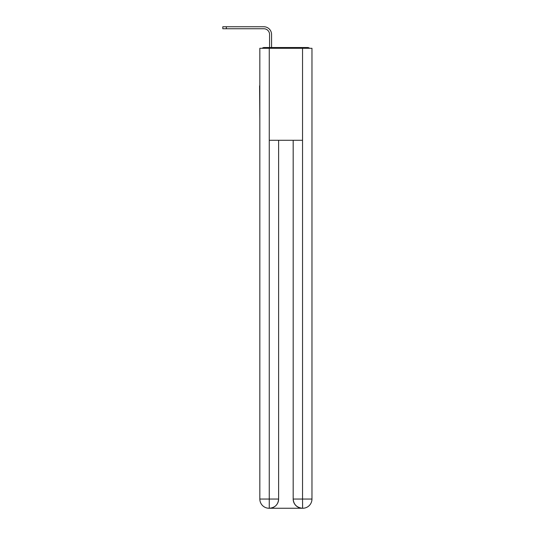 <?xml version="1.0" encoding="UTF-8"?>
<svg xmlns="http://www.w3.org/2000/svg" width="535" height="535" viewBox="0 0 535 535"><rect width="100%" height="100%" fill="white"/><g stroke="black" fill="none" stroke-linecap="round" stroke-linejoin="round"><path stroke-width="0.8" d="M311.965 120.047L311.965 55.346M259.836 85.854L259.836 55.346M259.602 85.854L259.836 120.047M309.625 48.29A3.07 3.07 0 0 0 307.592 47.528L264.203 47.528A3.07 3.07 0 0 0 262.177 48.29M264.203 47.528L269.573 47.528L269.573 34.494A5.751 5.751 0 0 0 263.822 28.743A5.751 5.751 0 0 1 269.573 34.494A5.751 5.751 0 0 0 263.822 28.743A5.751 5.751 0 0 1 269.573 34.494A5.751 5.751 0 0 0 263.822 28.743A5.751 5.751 0 0 1 269.573 34.494A5.751 5.751 0 0 0 263.822 28.743A5.751 5.751 0 0 1 269.573 34.494A5.751 5.751 0 0 0 263.822 28.743A5.751 5.751 0 0 1 269.573 34.494A5.751 5.751 0 0 0 263.822 28.743A5.751 5.751 0 0 1 269.573 34.494A5.751 5.751 0 0 0 263.822 28.743A5.751 5.751 0 0 1 269.573 34.494A5.751 5.751 0 0 0 263.822 28.743A5.751 5.751 0 0 1 269.573 34.494A5.751 5.751 0 0 0 263.822 28.743A5.751 5.751 0 0 1 269.573 34.494A5.751 5.751 0 0 0 263.822 28.743A5.751 5.751 0 0 1 269.573 34.494A5.751 5.751 0 0 0 263.822 28.743L222.807 28.743L226.332 28.743L222.807 28.743L226.332 28.743L222.807 28.743L226.332 28.743L222.807 28.743L226.332 28.743L222.807 28.743L226.332 28.743L222.807 28.743L226.332 28.743L222.807 28.743L226.332 28.743L222.807 28.743L226.332 28.743L222.807 28.743L226.332 28.743L222.807 28.743L226.332 28.743L222.807 28.743L222.807 26.75L226.332 26.75L226.332 28.743M226.332 26.75L263.822 26.75A7.744 7.744 0 0 1 271.566 34.494L271.566 47.528L271.566 34.494L271.566 47.528L271.566 34.494L271.566 47.528L271.566 34.494L271.566 47.528L271.566 34.494L271.566 47.528L271.566 34.494L271.566 47.528L271.566 34.494L271.566 47.528L271.566 34.494L271.566 47.528L271.566 34.494L271.566 47.528L271.566 34.494L271.566 47.528L271.566 34.494L271.566 47.528L273.94 47.528M297.855 47.528L307.592 47.528M269.265 48.29L259.836 48.29L259.836 499.048A9.202 9.202 0 0 0 269.031 508.25L302.382 508.25A9.202 9.202 0 0 1 293.18 499.048L293.18 140.284L293.18 499.048C293.648 504.472 296.718 507.541 302.382 508.25L302.763 508.25A9.202 9.202 0 0 0 311.965 499.048L311.965 48.29L269.265 48.29L269.265 140.284L302.536 140.284L302.536 48.29M278.615 140.284L278.615 499.048A9.202 9.202 0 0 1 269.419 508.25C275.104 507.655 278.173 504.585 278.615 499.048L278.615 140.284M293.18 499.048L302.536 499.048L302.603 508.25M259.836 499.048A9.202 9.202 0 0 0 269.031 508.25A9.202 9.202 0 0 1 259.836 499.048L269.265 499.048L269.265 508.25M278.615 499.048L269.265 499.048L269.265 140.284M302.536 140.284L302.536 499.048L311.965 499.048"/></g></svg>
